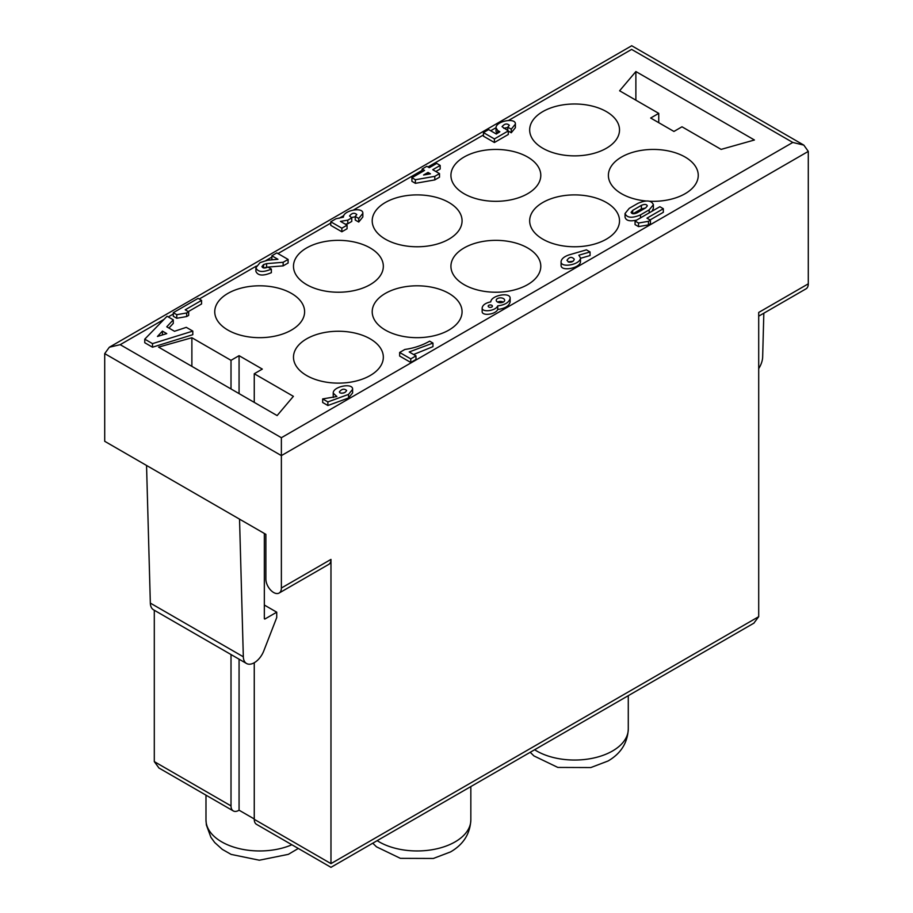 <?xml version="1.0" encoding="UTF-8"?>
<svg xmlns="http://www.w3.org/2000/svg" width="913" height="913" viewBox="0 0 913 913"><rect width="100%" height="100%" fill="white"/><g stroke="black" fill="none" stroke-linecap="round" stroke-linejoin="round"><path stroke-width="1.37" d="M542.824 148.271A44.931 25.941 0 0 0 591.784 153.898A44.931 25.941 0 0 0 619.516 129.931A44.931 25.941 0 0 0 574.585 103.991A44.931 25.941 0 0 0 529.666 129.931A44.931 25.941 0 0 0 542.824 148.271M306.642 375.528A44.931 25.941 0 0 0 355.602 381.155A44.931 25.941 0 0 0 383.334 357.188A44.931 25.941 0 0 0 338.415 331.248A44.931 25.941 0 0 0 293.484 357.188A44.931 25.941 0 0 0 306.642 375.528M306.642 284.628A44.931 25.941 0 0 0 355.602 290.254A44.931 25.941 0 0 0 383.334 266.288A44.931 25.941 0 0 0 338.415 240.347A44.931 25.941 0 0 0 293.484 266.288A44.931 25.941 0 0 0 306.642 284.628M464.089 284.628A44.931 25.941 0 0 0 513.06 290.254A44.931 25.941 0 0 0 540.793 266.288A44.931 25.941 0 0 0 495.862 240.347A44.931 25.941 0 0 0 450.931 266.288A44.931 25.941 0 0 0 464.089 284.628M464.089 193.727A44.931 25.941 0 0 0 513.06 199.342A44.931 25.941 0 0 0 540.793 175.376A44.931 25.941 0 0 0 495.862 149.435A44.931 25.941 0 0 0 450.931 175.376A44.931 25.941 0 0 0 464.089 193.727M385.366 239.172A44.931 25.941 0 0 0 434.326 244.798A44.931 25.941 0 0 0 462.069 220.832A44.931 25.941 0 0 0 417.138 194.891A44.931 25.941 0 0 0 372.207 220.832A44.931 25.941 0 0 0 385.366 239.172M227.908 330.084A44.931 25.941 0 0 0 276.879 335.699A44.931 25.941 0 0 0 304.611 311.732A44.931 25.941 0 0 0 259.68 285.803A44.931 25.941 0 0 0 214.749 311.732A44.931 25.941 0 0 0 227.908 330.084M385.366 330.084A44.931 25.941 0 0 0 434.326 335.699A44.931 25.941 0 0 0 462.069 311.732A44.931 25.941 0 0 0 417.138 285.803A44.931 25.941 0 0 0 372.207 311.732A44.931 25.941 0 0 0 385.366 330.084M542.824 239.172A44.931 25.941 0 0 0 591.784 244.798A44.931 25.941 0 0 0 619.516 220.832A44.931 25.941 0 0 0 574.585 194.891A44.931 25.941 0 0 0 529.666 220.832A44.931 25.941 0 0 0 542.824 239.172M635.882 100.179L635.882 71.545L754.435 139.997L721.122 149.39L681.988 126.793L673.931 131.449L650.684 118.028L658.741 113.372L619.607 90.786L635.882 71.545M104.71 353.616L109.332 347.237L120.208 344.669L281.375 437.715L281.375 455.61L104.71 353.616L104.71 441.299L146.548 465.459L150.337 603.105A15.521 8.959 120 0 0 153.544 609.816L246.533 663.5A15.521 8.959 -60 0 1 243.326 656.789L239.537 519.143L265.877 534.345L265.877 579.082A10.956 6.323 -120 0 0 270.67 590.118A10.956 6.323 -120 0 0 279.104 593.051A10.956 6.323 -120 0 0 281.375 588.029L330.974 559.407A10.956 6.323 60 0 1 328.703 564.417L279.104 593.051M146.548 465.459L239.537 519.143M330.883 867.27L256.53 824.348A10.956 6.323 -60 0 1 254.259 819.326L330.974 863.618C330.997 868.343 330.997 868.343 330.974 863.618L330.974 559.407M231.012 388.949L231.012 360.327L191.878 337.73L158.565 347.123L277.118 415.575L293.393 396.333L254.259 373.748L262.316 369.092L239.069 355.671L239.069 393.606M254.259 819.326L254.259 662.747M254.259 402.371L254.259 373.748M158.839 767.844L154.297 761.613L231.012 805.905L231.012 654.541M191.878 337.73L191.878 366.364M154.297 761.613L154.297 610.249M264.336 618.455L265.112 618.9A1.096 0.628 120 0 1 264.336 618.455L264.336 533.454M265.112 618.9L276.73 612.189L276.73 617.565L263.789 650.901A15.521 8.959 -60 0 1 246.533 663.5M264.336 605.034L276.73 612.189M753.841 623.18L758.703 616.674L758.703 312.451L808.29 283.829L808.29 151.398L281.375 455.61L281.375 588.029M808.29 283.829A10.956 6.323 60 0 1 806.019 288.839L758.703 316.16M239.069 659.186L239.069 810.196L254.259 818.972M231.012 805.905A10.956 6.323 120 0 0 233.283 810.927A10.956 6.323 120 0 0 238.761 810.379L239.069 810.196M239.069 355.671L231.012 360.327M649.748 201.237A44.931 25.941 0 0 0 698.251 175.376A44.931 25.941 0 0 0 653.32 149.435A44.931 25.941 0 0 0 608.389 175.376A44.931 25.941 0 0 0 621.548 193.727A44.931 25.941 0 0 0 645.879 200.963M188.671 311.824L186.686 312.976L186.686 316.549L176.768 318.272L173.299 316.263L173.299 312.691L198.098 298.368L201.568 300.377L185.202 309.827L188.671 311.824L188.671 315.407L186.686 316.549M201.568 300.377L201.568 303.949L188.306 311.607M176.768 318.272L176.768 314.688L173.299 312.691M186.686 312.976L176.768 314.688M271.366 269.095C262.967 272.633 257.808 272.177 255.891 267.737L260.091 262.579L267.646 260.216L277.94 259.292L271.869 255.777L276.822 252.912L288.109 259.429L283.144 262.293L266.607 263.629L263.56 264.587L261.94 266.573C262.682 268.274 264.667 268.456 267.897 267.087L271.366 269.095L271.366 272.679C262.967 276.205 257.808 275.76 255.891 271.309L255.891 267.783M263.56 264.587L263.56 267.954M266.607 263.629L266.607 267.201L263.903 268M283.144 262.293L283.144 265.877L267.908 267.098M267.874 267.098L266.607 267.201M288.109 259.429L288.109 263.012L283.144 265.877M271.869 255.777L271.869 259.36L272.576 259.771M347.066 225.191L341.861 228.193L341.861 231.776L330.757 225.363L330.757 221.779L335.961 218.778L343.414 217.146C343.014 210.435 363.431 206.498 362.838 213.391L358.729 218.458L355.248 216.461L356.8 214.555C354.415 212.478 351.996 212.946 349.542 215.959L351.756 217.876L347.785 220.159L340.469 221.38L347.066 225.191L347.066 228.764L341.861 231.776M347.785 220.159L347.785 223.742L345.285 224.153M351.756 217.876L351.756 221.448L347.785 223.742M355.248 216.803L351.208 217.556M355.248 216.461L355.248 220.033L358.729 222.042L358.729 218.458M362.838 216.963L358.729 222.042M341.861 228.193L330.757 221.779M430.457 173.835L428.026 172.431L423.564 175.011L430.457 173.835M428.026 174.246L428.026 172.431M422.126 169.031L426.839 166.303L429.27 167.707L436.711 163.416L440.18 165.424L432.739 169.715L439.507 173.618L434.793 176.346L415.381 179.735L411.911 177.727L424.556 170.434L422.126 169.031L422.126 171.838M411.911 177.727L411.911 181.31L415.381 183.319L415.381 179.735M434.793 176.346L434.793 179.918L415.381 183.319M439.507 173.618L439.507 177.202L434.793 179.918M440.18 165.424L440.18 168.996L435.843 171.507M496.307 134.017L499.856 131.769L497.768 130.559L496.021 127.854C495.656 121.167 515.971 117.252 515.389 124.111L511.257 129.19L507.788 127.181L509.34 125.286C506.955 123.209 504.535 123.677 502.07 126.679L508.29 130.913L494.401 138.924L483.445 132.602L488.649 129.589L496.307 134.017M483.445 132.602L483.445 136.185L494.401 142.508L494.401 138.924M508.29 130.913L508.29 134.485L494.401 142.508M507.788 127.535L503.748 128.288M507.788 127.181L507.788 130.616M511.257 129.19L511.257 132.773L508.29 131.05M496.992 133.583L496.021 131.426M515.389 127.694L511.257 132.773M645.423 208.027L641.383 208.929L633.006 213.768M632.709 210.367L631.088 212.341C631.83 214.053 633.816 214.224 637.046 212.866L645.719 207.856L647.34 205.882C646.598 204.17 644.612 203.998 641.383 205.357L632.709 210.367L632.709 213.722M649.2 209.864L640.515 214.875C632.116 218.412 626.957 217.956 625.04 213.516L629.24 208.358L637.913 203.348C646.324 199.81 651.483 200.267 653.388 204.706L649.2 209.864L649.2 212.866M653.388 208.29L652.008 211.245M636.715 220.079C629.787 221.654 625.896 220.661 625.04 217.089M663.329 208.723L646.963 218.161L650.433 220.17L648.447 221.311L638.529 223.034L635.06 221.026L659.859 206.715L663.329 208.723L663.329 212.295L650.067 219.953M635.06 221.026L635.06 224.609L638.529 226.618L638.529 223.034M648.447 221.311L648.447 224.895L638.529 226.618M650.433 220.17L650.433 223.753L648.447 224.895M573.113 261.221L568.137 261.905M568.719 262.122C571.823 262.419 573.672 261.449 574.277 259.189C571.709 256.462 569.267 256.85 566.973 260.353L568.719 262.122M568.936 254.932L586.42 249.854L590.06 251.954L578.853 255.218L580.485 257.888C580.771 264.622 560.365 268.456 561.084 261.54C561.529 258.778 564.143 256.576 568.936 254.932M579.903 259.714L580.485 261.472C580.771 268.194 560.365 272.04 561.084 265.124M590.06 251.954L590.06 255.537L580.485 258.322M503.291 302.077A4.211 2.431 0 0 0 497.608 302.077M503.428 298.562A4.211 2.431 -0 0 0 498.84 298.037A4.211 2.431 -0 0 0 496.238 300.286A4.211 2.431 -0 0 0 500.45 302.717A4.211 2.431 -0 0 0 504.661 300.286A4.211 2.431 -0 0 0 503.428 298.562M491.776 305.296A2.1 1.21 -0 0 0 489.482 305.033A2.1 1.21 -0 0 0 488.181 306.152A2.1 1.21 -0 0 0 490.281 307.373A2.1 1.21 -0 0 0 492.392 306.152A2.1 1.21 -0 0 0 491.776 305.296M497.722 305.866C495.839 310.945 481.836 312.76 482.155 307.886C482.703 304.976 485.579 302.968 490.783 301.861C491.057 295.31 510.435 291.738 510.139 298.289C509.134 302.431 505.003 304.953 497.722 305.866L497.722 309.45C495.839 314.529 481.836 316.343 482.155 311.47L482.155 307.841M510.139 301.861C509.134 306.003 505.003 308.537 497.722 309.45M432.956 343.06L409.207 351.962L415.974 355.876L410.759 358.877L399.654 352.464L404.858 349.462C413.897 348.195 422.171 345.434 429.658 341.154L432.956 343.06L432.956 346.643L413.6 354.506M399.654 352.464L399.654 356.047L410.759 362.461L410.759 358.877M415.974 355.876L415.974 359.448L410.759 362.461M344.521 392.681L341.473 393.275M340.024 392.91C343.197 393.606 345.399 392.807 346.632 390.49C344.247 388.413 341.827 388.881 339.362 391.894L340.024 392.91M348.549 394.393L327.87 401.925L327.87 405.509L322.666 402.496L322.666 398.924L336.874 396.527L333.234 393.161C332.731 386.484 353.16 382.467 352.612 389.349L348.549 394.393L348.549 397.977L327.87 405.509M333.348 397.497L333.234 396.744M352.612 392.932L348.549 397.977M327.87 401.925L322.666 398.924M162.719 334.854L162.08 335.048M162.423 334.683L162.423 331.099L157.458 336.463L166.759 333.61L162.423 331.099M192.803 331.099L152.505 343.63L144.756 339.157L167.068 316.252L173.276 319.824L166.759 326.808L174.509 331.282L186.286 327.345L192.803 331.099L192.803 334.683L152.505 347.202L144.756 342.729L144.756 339.157M152.505 347.202L152.505 343.63M168.928 328.064L173.276 323.407L173.276 319.824M281.375 437.715L792.792 142.451L803.828 145.121L808.29 151.398M792.792 142.451L631.625 49.405C631.579 44.543 631.579 44.543 631.625 49.405L508.655 120.39M109.526 347.123L631.716 45.753M763.827 313.205L762.663 356.949A15.521 8.959 -60 0 1 758.703 368.59M658.741 122.684L658.741 113.372M205.984 795.166L205.984 819.954A53.696 30.996 0 0 0 235.668 847.686A53.696 30.996 0 0 0 291.886 844.765M377.16 840.656A53.696 30.996 0 0 0 455.108 841.877A53.696 30.996 0 0 0 470.834 819.954C470.115 833.854 463.359 844.502 450.566 851.909L433.355 858.46L400.396 858.346L376.498 846.83L372.755 843.201M534.619 749.744A53.696 30.996 0 0 0 612.555 750.965A53.696 30.996 0 0 0 628.281 729.053C627.562 742.942 620.806 753.59 608.024 761.008L590.814 767.559L557.843 767.434L533.957 755.93L530.213 752.289M150.337 603.105L243.326 656.789M330.974 863.618L758.703 616.674M497.768 133.093L497.768 130.559M641.383 205.357L641.383 208.929M640.515 214.875L640.515 217.876M496.033 127.683L490.692 130.764M483.445 134.953L427.98 166.965M422.126 170.354L353.639 209.887M343.836 215.559L339.054 218.31M330.757 223.103L277.974 253.574M271.869 257.101L266.048 260.467M256.359 266.06L199.239 299.03M173.299 314.015L168.243 316.925M164.043 319.356L120.208 344.669M205.984 819.954L206.384 825.01L210.903 837.301L214.703 842.528L222.316 849.387L231.149 854.408L259.338 860.217L288.36 854.34L298.3 848.462M470.834 786.572L470.834 819.954M628.281 695.672L628.281 729.053M330.928 867.35L754.081 623.043M158.794 767.913L233.283 810.927M362.838 213.334L362.838 216.917M496.021 127.9L496.021 131.472M515.389 124.065L515.389 127.649M653.388 204.66L653.388 208.244M625.04 213.562L625.04 217.134M580.485 257.82L580.485 261.392M561.084 261.654L561.084 265.227M510.139 298.368L510.139 301.952M333.234 393.149L333.234 396.721M352.612 389.315L352.612 392.898M631.67 45.718L803.828 145.121"/></g></svg>
